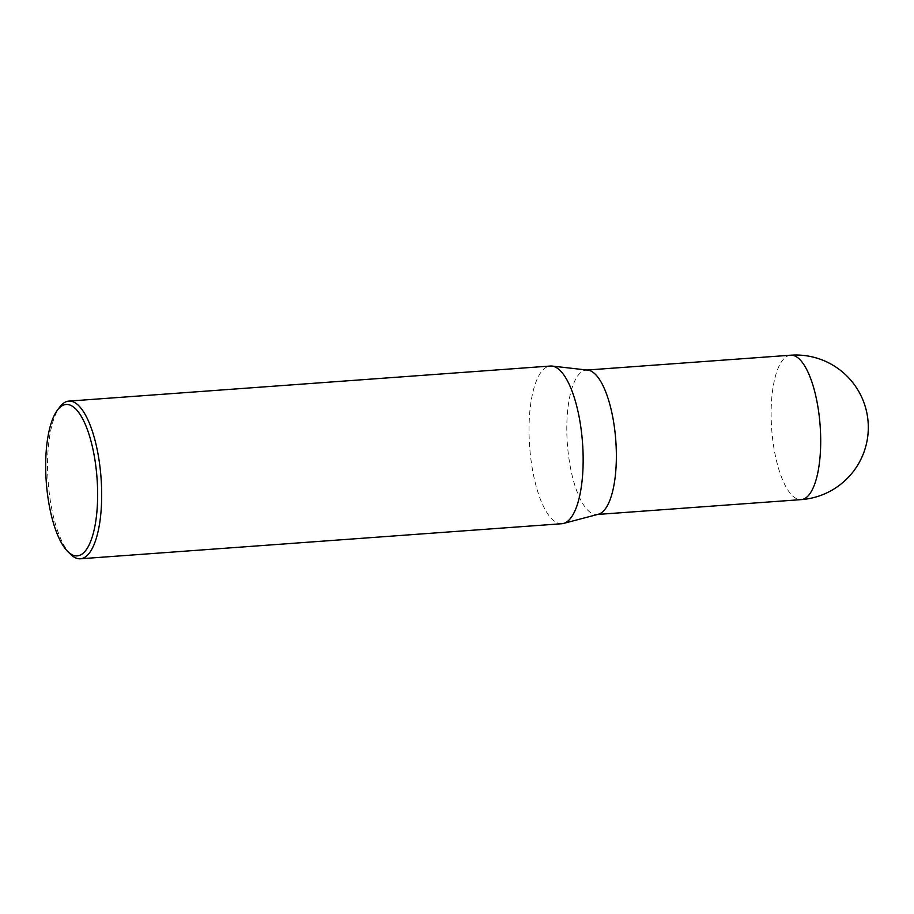 <?xml version="1.0" encoding="UTF-8"?>
<svg xmlns="http://www.w3.org/2000/svg" width="914" height="914" viewBox="0 0 914 914"><rect width="100%" height="100%" fill="white"/><g stroke="black" fill="none" stroke-linecap="round" stroke-linejoin="round"><path stroke-width="0.69" stroke-dasharray="4.57 3.43" d="M598.362 514.239A72.389 24.29 85.8 0 1 596.842 514.502A72.389 24.29 85.8 0 1 566.829 425.558A72.389 24.29 85.8 0 1 586.331 370.09A72.389 24.29 85.8 0 1 587.862 370.124M561.836 523.722A79.05 26.517 85.8 0 1 529.057 426.598A79.05 26.517 85.8 0 1 550.354 366.034M70.572 554.307A79.05 26.517 85.8 0 1 47.585 461.661A79.05 26.517 85.8 0 1 59.844 406.947M790.656 355.215A72.389 24.29 -94.2 0 0 771.153 410.683A72.389 24.29 -94.2 0 0 794.814 497.673A72.389 24.29 -94.2 0 0 801.178 499.615M596.842 514.502L597.607 514.445M586.331 370.09L587.096 370.033"/><path stroke-width="1.37" d="M57.468 410.089L59.844 406.947A79.05 26.517 85.8 0 1 68.881 401.097L550.354 366.034A79.05 26.517 85.8 0 1 552.033 366.068L587.862 370.124A72.389 24.29 85.8 0 1 616.344 459.034A72.389 24.29 85.8 0 1 598.362 514.239L563.492 523.448A79.05 26.517 85.8 0 1 561.836 523.722L80.363 558.785A79.05 26.517 85.8 0 1 70.572 554.307L67.762 551.542A75.896 25.455 -94.2 0 0 97.615 497.707A75.896 25.455 -94.2 0 0 84.534 422.645A75.896 25.455 -94.2 0 0 57.468 410.089A75.896 25.455 -94.2 0 0 45.7 462.61A75.896 25.455 -94.2 0 0 67.762 551.542M552.033 366.068A79.05 26.517 85.8 0 1 583.132 463.158A79.05 26.517 85.8 0 1 563.492 523.448M68.881 401.097A79.05 26.517 85.8 0 1 101.66 498.221A79.05 26.517 85.8 0 1 80.363 558.785M597.607 514.445L801.178 499.615A72.389 24.29 -94.2 0 0 820.681 444.158A72.389 24.29 -94.2 0 0 797.019 357.157A72.389 24.29 -94.2 0 0 790.656 355.215L587.096 370.033M801.178 499.615A72.389 72.389 0 0 0 868.3 428.552A72.389 72.389 0 0 0 790.656 355.215"/></g></svg>
